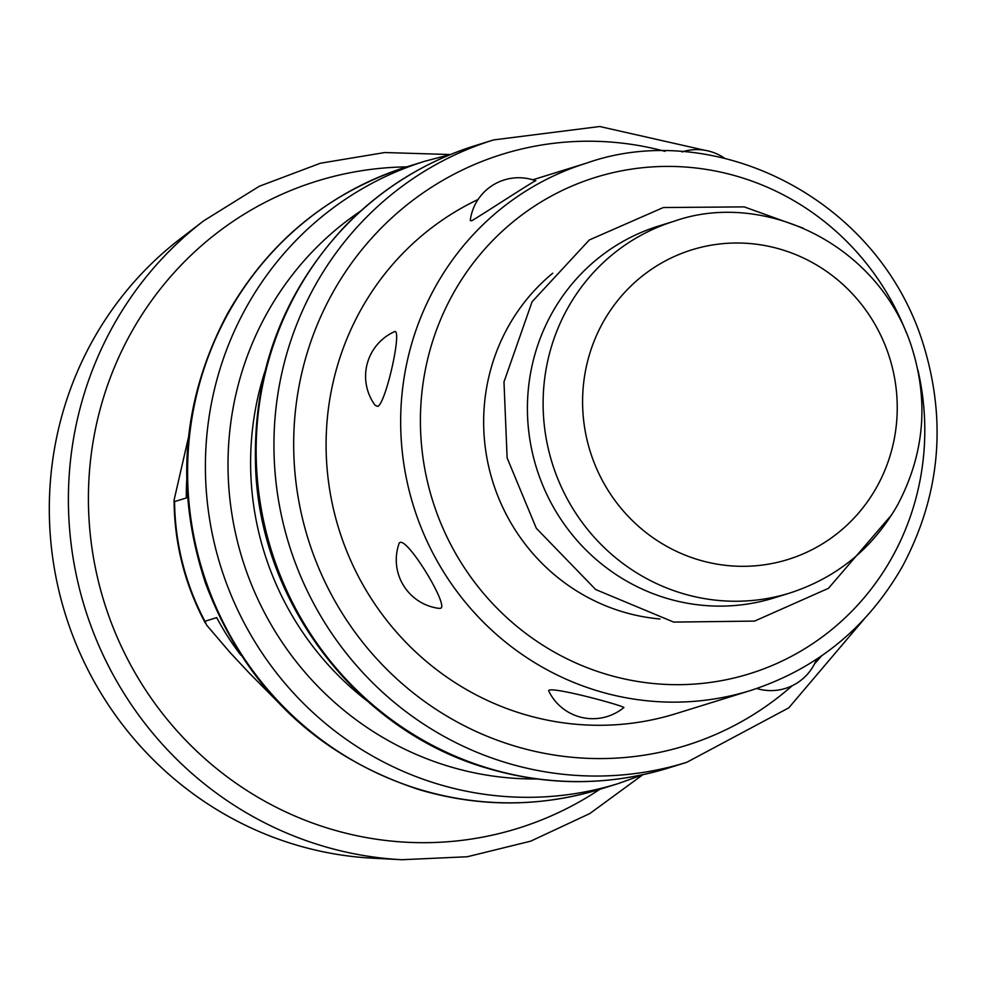 <?xml version="1.0" encoding="UTF-8"?>
<svg xmlns="http://www.w3.org/2000/svg" width="986" height="986" viewBox="0 0 986 986"><rect width="100%" height="100%" fill="white"/><g stroke="black" fill="none" stroke-linecap="round" stroke-linejoin="round"><path stroke-width="1.48" d="M401.992 859.718L372.831 858.202A344.373 333.243 -107.2 0 1 65.261 613.982A344.373 333.243 -107.2 0 1 180.586 238.55L203.757 220.79A355.083 343.609 72.8 0 0 84.845 607.906A355.083 343.609 72.8 0 0 401.992 859.718L467.302 856.748L530.69 841.169L589.85 813.536L642.675 774.848M552.727 273.208A194.686 188.4 72.8 0 0 492.667 481.365A194.686 188.4 72.8 0 0 660.004 618.986M774.059 597.923A194.686 188.4 -107.2 0 1 536.433 467.795A194.686 188.4 -107.2 0 1 658.673 226.028L674.375 221.16A194.686 188.4 -107.2 0 0 549.818 352.347A194.686 188.4 -107.2 0 0 601.361 544.777A194.686 188.4 -107.2 0 0 789.761 593.054L774.059 597.923M478.062 199.492A276.154 267.218 72.8 0 0 345.112 547.02A276.154 267.218 72.8 0 0 675.94 713.654L750.506 690.52C816.728 669.001 867.384 627.638 902.461 566.408C941.285 493.308 947.46 416.881 920.998 337.126C871.636 192.443 709.649 119.454 586.855 163.023A276.154 267.218 72.8 0 0 400.723 427.554A276.154 267.218 72.8 0 0 597.886 690.964A276.154 267.218 72.8 0 0 750.506 690.52M471.542 220.827L470.248 220.47A48.881 48.881 0 0 1 535.792 180.808C537.53 178.466 479.479 216.513 471.542 220.827M377.724 406.429L375.087 405.258A48.881 48.881 0 0 1 393.771 332.011C403.557 324.197 386.056 403.41 377.724 406.429M440.385 608.288L438.906 608.362A48.881 48.881 0 0 1 398.664 544.753C401.684 527.436 450.491 607.191 440.385 608.288M549.017 691.568C542.546 683.446 629.635 707.184 623.608 707.763A48.881 48.881 0 0 1 549.017 691.568M291.08 715.306L248.977 672.772L230.145 652.596L206.604 625.075L204.928 621.266L216.71 617.606A254.154 245.933 72.8 0 0 240.929 655.234M186.724 480.552A254.154 245.933 72.8 0 0 186.329 497.955L174.559 501.603L174.066 500.198L188.499 437.242M599.796 789.305A338.851 327.894 -107.2 0 1 104.109 601.928A338.851 327.894 -107.2 0 1 406.688 166.88M588.174 359.077A162.111 156.86 -107.2 0 1 851.781 293.15A162.111 156.86 -107.2 0 1 779.803 561.774A162.111 156.86 -107.2 0 1 588.174 359.077M475.831 145.435A325.848 315.31 72.8 0 0 256.212 457.578A325.848 315.31 72.8 0 0 488.846 768.39A325.848 315.31 72.8 0 0 668.927 767.847C608.88 786.064 548.512 786.249 487.823 768.414C359.2 731.772 261.228 605.342 255.67 469.447C252.046 374.175 282.353 292.534 346.604 224.512C383.246 187.352 426.322 161.001 475.831 145.435L493.629 139.913A325.848 315.31 72.8 0 0 274.009 452.056A325.848 315.31 72.8 0 0 506.656 762.856A325.848 315.31 72.8 0 0 686.737 762.326L788.8 707.825L864.241 618.974M264.889 371.562A293.261 283.771 72.8 0 0 367.063 700.849M360.543 211.127A309.555 299.547 72.8 0 0 231.981 514.643A309.555 299.547 72.8 0 0 449.086 766.43A309.555 299.547 72.8 0 0 536.717 778.952M450.799 154.408L425.089 161.174A325.848 315.31 72.8 0 0 205.47 473.317A325.848 315.31 72.8 0 0 438.104 784.129A325.848 315.31 72.8 0 0 618.185 783.599L643.217 774.626M425.089 161.174L407.28 166.696A325.848 315.31 72.8 0 0 187.66 478.839A325.848 315.31 72.8 0 0 420.307 789.65A325.848 315.31 72.8 0 0 600.388 789.12L618.185 783.599M917.917 370.095A259.86 251.455 -107.2 0 1 605.996 674.165A259.86 251.455 -107.2 0 1 483.99 249.951A259.86 251.455 -107.2 0 1 906.233 332.405M792.189 685.738A309.555 299.547 -107.2 0 1 514.754 746.057A309.555 299.547 -107.2 0 1 303.22 367.162A309.555 299.547 -107.2 0 1 665.008 151.339M821.548 655.9A309.555 299.547 -107.2 0 1 814.535 663.824M174.559 501.603A254.154 245.933 72.8 0 0 204.928 621.266M450.22 154.531L384.774 152.534L320.364 163.245L259.293 186.268L203.757 220.79M789.761 593.054C836.757 577.771 872.672 548.45 897.494 505.115C924.868 453.572 929.231 399.786 910.608 343.732C876.036 242.1 761.71 190.273 674.375 221.16M407.28 166.696C328.942 192.159 269.055 241.065 227.606 313.425C181.794 399.675 174.497 489.795 205.704 583.786C244.972 687.119 316.161 755.744 419.284 789.687C479.972 807.522 540.34 807.324 600.388 789.12M668.927 767.847L686.737 762.326M704.694 150.254L599.722 126.516L493.629 139.913M532.785 179.797L586.855 163.023M725.006 158.524A48.881 48.881 0 0 0 681.942 151.955M756.755 688.499A48.881 48.881 0 0 0 816.556 659.277M205.236 622.918C184.801 584.525 174.411 543.619 174.066 500.198M891.886 514.544L828.437 588.334L754.586 621.094L673.672 622.092L595.68 589.542L536.322 528.286L507.124 457.935L503.982 381.939L532.095 301.741L589.308 239.968L663.307 207.541L744.22 206.887L803.011 228.062"/></g></svg>

